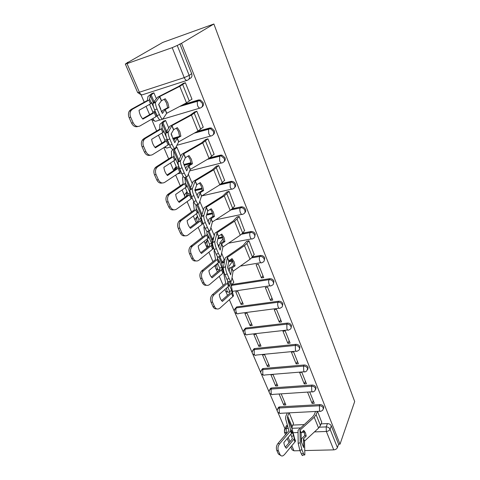 <?xml version="1.0" encoding="UTF-8"?>
<svg xmlns="http://www.w3.org/2000/svg" width="480" height="480" viewBox="0 0 480 480"><rect width="100%" height="100%" fill="white"/><g stroke="black" fill="none" stroke-linecap="round" stroke-linejoin="round"><path stroke-width="0.72" d="M201.888 107.022C203.364 106.062 203.79 104.598 203.154 102.63L200.418 99.996L198.456 99.96L197.604 100.626L199.572 100.668L202.314 103.302C202.992 105.582 202.392 107.118 200.514 107.922C199.494 108.462 198.492 107.658 197.508 105.522L197.208 101.154L197.604 100.626L181.344 105.57M213.168 134.736C214.488 133.794 214.848 132.426 214.26 130.644L211.326 127.998L209.634 128.004L208.818 128.73L210.516 128.724L213.456 131.37C214.11 133.572 213.504 135.042 211.638 135.786C210.666 136.392 209.706 135.66 208.752 133.602L208.488 129.18L208.818 128.73L195.51 132.444M224.064 161.568C225.24 160.65 225.558 159.378 225.006 157.752L221.862 155.106L220.452 155.142L219.678 155.922L221.088 155.88L224.244 158.532C224.874 160.656 224.256 162.066 222.402 162.75C221.472 163.422 220.554 162.762 219.636 160.77L219.678 155.922L208.296 158.826M234.6 187.554C235.65 186.672 235.92 185.484 235.416 184.002C234.732 182.502 233.61 181.626 232.038 181.362L230.922 181.422L230.184 182.244L231.3 182.19C232.878 182.448 234.006 183.33 234.684 184.83C235.29 186.882 234.666 188.226 232.824 188.862C231.942 189.588 231.054 188.994 230.166 187.074L230.184 182.244L220.152 184.584M244.788 212.742C245.73 211.896 245.97 210.792 245.496 209.43C244.764 207.858 243.558 206.988 241.878 206.814L241.068 206.88L240.366 207.75L241.176 207.684C242.856 207.858 244.068 208.728 244.8 210.3C245.382 212.286 244.752 213.576 242.922 214.158C242.082 214.938 241.224 214.404 240.366 212.556C239.718 210.714 239.67 209.184 240.216 207.966L231.228 209.682M254.646 237.162L255.264 234.072C254.472 232.428 253.182 231.57 251.4 231.498L250.23 232.464L250.728 232.41C252.516 232.482 253.806 233.34 254.604 234.984C255.162 236.91 254.532 238.14 252.714 238.674C251.904 239.508 251.088 239.028 250.254 237.246C249.606 235.38 249.564 233.832 250.14 232.596L241.722 234.09M264.192 260.862L264.738 257.97C263.88 256.248 262.512 255.408 260.628 255.45L259.992 256.398C261.876 256.356 263.25 257.196 264.108 258.918C264.642 260.784 264.006 261.96 262.206 262.452C261.432 263.334 260.646 262.908 259.842 261.186C259.188 259.296 259.164 257.724 259.764 256.476L251.754 257.808M273.444 283.866L273.924 281.148C273.036 279.402 271.62 278.58 269.688 278.688L269.076 279.672C271.014 279.564 272.43 280.386 273.324 282.138C273.834 283.86 273.258 284.976 271.59 285.492L271.38 285.57C270.648 286.428 269.898 286.038 269.136 284.406C268.494 282.516 268.476 280.938 269.076 279.672L231.6 285.408M282.414 306.198L282.846 303.654C281.976 301.95 280.584 301.14 278.67 301.218L278.088 302.232C280.002 302.154 281.4 302.97 282.27 304.674C282.75 306.216 282.258 307.266 280.8 307.818L280.272 308.046C279.57 308.838 278.868 308.472 278.16 306.942C277.536 305.1 277.512 303.528 278.088 302.232L236.31 307.878C235.668 309.144 235.662 310.668 236.31 312.45C237.042 313.926 237.798 314.268 238.572 313.488L278.982 308.214M291.114 327.9L291.504 325.5C290.658 323.844 289.284 323.04 287.388 323.094L286.83 324.138C288.732 324.09 290.106 324.894 290.958 326.55C291.402 327.93 290.994 328.908 289.728 329.49L288.9 329.868C288.234 330.6 287.58 330.252 286.92 328.818L286.83 324.138L245.376 329.028C244.758 330.324 244.764 331.842 245.388 333.576C246.072 334.962 246.78 335.292 247.518 334.566L287.676 330.006M299.562 348.99L299.922 346.722C299.094 345.114 297.738 344.316 295.854 344.34L295.326 345.414C297.21 345.396 298.566 346.188 299.4 347.802C299.808 349.038 299.472 349.95 298.38 350.532L297.288 351.066C296.658 351.744 296.04 351.414 295.434 350.07L295.326 345.414L254.19 349.596L254.214 354.114C254.85 355.41 255.516 355.728 256.212 355.062L296.13 351.18M307.764 369.492L308.094 367.344C307.29 365.778 305.952 364.992 304.086 364.992L303.576 366.09C305.448 366.096 306.786 366.882 307.596 368.454L306.768 370.98L305.442 371.67C304.848 372.294 304.266 371.976 303.702 370.722L303.576 366.09L262.758 369.594L262.8 374.088C263.394 375.306 264.018 375.606 264.678 374.994L304.35 371.76M315.732 389.436L316.044 387.396C315.258 385.872 313.938 385.092 312.09 385.068L311.604 386.196C313.458 386.22 314.778 387 315.57 388.53L314.898 390.864L313.368 391.698C312.81 392.274 312.264 391.974 311.736 390.792L311.604 386.196L271.098 389.052L271.158 393.522C271.704 394.668 272.292 394.956 272.916 394.392L312.342 391.77M323.478 408.84L323.778 406.896C323.004 405.414 321.702 404.646 319.872 404.592L319.41 405.744C321.246 405.792 322.548 406.566 323.322 408.054L322.782 410.208L321.084 411.18C320.556 411.708 320.04 411.42 319.554 410.316L319.41 405.744L279.216 407.994L279.288 412.44C279.798 413.508 280.35 413.79 280.938 413.274L320.124 411.234M319.452 427.176L326.196 426.9C328.02 426.978 329.31 427.74 330.072 429.192L337.404 447.6L338.574 444.222L340.014 444.18L181.524 43.308L213.882 24L162.768 42.414L127.296 62.808M140.892 94.374L144.258 102.192M146.058 106.368L149.646 114.69M151.878 119.874L156.678 131.016M158.472 135.186L161.886 143.1M163.83 147.624L168.684 158.886M170.478 163.044L173.718 170.574M175.656 175.068L180.3 185.844M182.082 189.99L184.632 195.9M187.098 201.624L191.538 211.938M193.32 216.066L195.15 220.314M195.912 222.078L196.26 222.888M198.174 227.334L202.428 237.204M204.198 241.314L205.35 243.996M206.1 245.736L206.994 247.812M208.902 252.228L212.97 261.684M214.734 265.782L215.256 266.982M215.994 268.698L217.404 271.968M219.294 276.36L223.194 285.414M225.6 290.994L227.49 295.386M229.368 299.748L234.21 310.98M234.93 312.66L243.288 332.052M244.002 333.714L252.114 352.536M252.822 354.186L260.694 372.462M261.402 374.1L269.046 391.848M269.754 393.48L277.176 410.718M277.878 412.344L284.976 428.82M340.014 444.18L354.69 401.532L213.882 24M127.182 62.55L128.7 62.016L125.31 64.02L127.032 63.612L172.206 47.658L177.24 45.462L189.168 75.408C189.882 77.772 189.294 79.392 187.398 80.256C186.318 80.73 185.262 79.854 184.236 77.622L172.206 47.658M181.524 43.308L177.24 45.462M292.836 425.076L304.086 424.596M321.09 423.864L327.444 423.594L326.196 426.9L326.352 431.466L314.442 431.91M291.822 445.8L293.982 450.816L300 450.672M304.794 450.558L333.744 449.868L326.352 431.466C328.17 431.268 329.412 430.512 330.072 429.192L331.296 425.874C330.546 424.422 329.256 423.666 327.444 423.594M293.982 450.816L292.074 449.82L290.838 446.97M337.404 447.6C336.768 448.938 335.544 449.694 333.744 449.868M279.144 394.128L283.776 405.048L284.892 402.636M283.776 405.048L285.858 404.928L281.232 393.99M307.596 392.238L312.108 403.404L313.236 400.686M312.108 403.404L314.28 403.278L309.78 392.094M275.7 386.01L277.8 385.86L273.048 374.622L270.936 374.796L275.7 386.01L276.864 383.652M304.248 383.94L306.438 383.778L301.812 372.282L299.616 372.462L304.248 383.94L305.43 381.276M267.396 366.456L269.514 366.27L264.63 354.72L262.506 354.93L267.396 366.456L268.614 364.146M296.166 363.93L298.374 363.738L293.622 351.912L291.402 352.128L296.166 363.93L297.408 361.326M258.87 346.356L261 346.134L255.978 334.26L253.836 334.5L258.87 346.356L260.136 344.1M287.862 343.35L290.088 343.122L285.192 330.954L282.96 331.212L287.862 343.35L289.158 340.806M250.098 325.686L252.246 325.428L247.08 313.212L244.92 313.494L250.098 325.686L251.424 323.484M279.312 322.176L281.556 321.906L276.522 309.39L274.266 309.684L279.312 322.176L280.668 319.704M241.074 304.428L243.234 304.128L237.924 291.558L235.752 291.882L241.074 304.428L242.46 302.286M270.516 300.384L272.772 300.072L267.588 287.184L265.32 287.52L270.516 300.384L271.932 297.984M233.73 282.246L232.032 277.632M261.45 277.944L263.73 277.59L258.39 264.312L256.104 264.69L261.45 277.944L262.938 275.622M229.218 270.984L228.186 269.322M224.178 259.68L221.628 253.026M254.172 254.466L248.91 240.738L246.684 241.362M218.886 246.546L218.412 246.384M244.554 230.598L239.142 216.438L236.886 217.104M234.636 205.986L229.062 191.37L226.788 192.078M224.4 180.6L224.7 180.528L218.658 165.504L216.36 166.26M213.834 154.392L214.158 154.308L207.918 138.798L205.602 139.608M180.66 156.138L176.886 147.222L175.722 147.54M172.08 135.852L171.81 136.074L172.14 136.002L171.21 133.8M202.908 127.338L203.268 127.236L196.824 111.21L194.484 112.068M168.708 127.878L165.57 120.456L163.344 121.272M160.278 108.99L160.668 108.87L158.742 104.31M191.598 99.39L192.018 99.258L185.352 82.692L182.994 83.61M161.292 111.27L162.396 110.934M183.162 104.61L198.456 99.96M172.692 138.33L178.938 136.584M197.28 131.454L209.634 128.004M183.846 164.514L190.986 162.69M209.94 157.836L220.452 155.142M194.892 189.84L201.93 188.196M221.484 183.63L230.922 181.422M206.808 214.152L212.436 212.958M232.32 208.74L241.068 206.88M212.28 238.962L213.426 238.74M218.04 237.858L222.522 237M242.634 233.142L250.902 231.552M222.408 262.032L224.418 261.684M228.714 260.946L232.188 260.346M252.522 256.842L260.436 255.48M232.2 284.454L269.688 278.688M235.074 308.628L236.964 306.882L278.67 301.218M244.104 329.754L246 328.008L287.388 323.094M252.882 350.292L254.088 348.708L254.784 348.54L295.854 344.34M261.426 370.26L262.464 368.742L263.334 368.52L304.086 364.992M269.736 389.688L270.63 388.236L271.65 387.954L312.09 385.068M277.836 408.594L278.598 407.214L279.744 406.878L319.872 404.592M293.52 423.492L289.206 412.842M321.714 422.256L317.532 411.366M156.342 98.64L153.876 92.808L151.638 93.678M164.91 140.658L164.07 141.708M176.214 166.56L175.134 167.814M187.032 191.754L185.874 193.116M197.514 216.198L196.296 217.632M207.672 239.916L206.412 241.416M179.874 43.896L191.67 73.662C192.378 76.014 191.79 77.622 189.9 78.492L188.802 79.266M285.726 427.128L286.368 425.688L287.442 425.31M338.574 444.222L331.296 425.874M214.212 235.482L210.882 227.616M203.388 209.892L199.782 201.36M192.21 183.462L188.304 174.222M317.436 411.372L316.104 414.69L314.214 417.258L300.006 430.158L301.14 432.858L303.804 430.428L305.508 432.84L306.198 436.158L304.812 435.534L304.122 432.222L303.36 430.842M321.81 422.004L320.466 425.484L318.606 428.07L304.494 441.126L304.86 454.656C304.638 455.46 304.164 455.04 303.438 453.408L301.902 449.796L299.85 450.324L301.392 453.93L303.438 453.408M306.198 436.158L303.474 438.702L303.738 447.588L301.284 441.792L301.14 432.858M301.572 442.662L301.584 438.762L304.812 435.534M300.006 430.158L300.222 442.776L301.902 449.796M315.558 411.468L314.22 414.786L312.822 416.682L298.032 430.338L298.182 443.31L300.222 442.776M299.85 450.324L298.182 443.31M304.212 454.818L302.826 455.178C302.604 455.982 302.124 455.568 301.392 453.93M291.252 430.008L293.67 435.678L294.258 438.756L286.362 448.26C284.97 447.024 284.136 445.116 283.866 442.53L291.828 433.062L291.252 430.008M287.316 412.938L285.852 416.196L285.57 418.626L288.912 430.692L277.98 443.436L279.564 443.856C277.95 446.076 277.554 448.404 278.364 450.84L276.786 450.408C275.97 447.978 276.366 445.65 277.98 443.436M289.116 412.848L287.658 416.106L287.46 417.906L290.784 430.62L279.564 443.856M290.898 434.286L292.392 438.816L285.372 447.144M293.616 423.27L292.146 426.666L291.966 428.49L295.392 441.408L284.34 454.722L282.948 455.808C281.646 456.288 280.638 455.814 279.936 454.392L278.364 450.84M291.756 436.41L293.67 435.678M280.776 455.538L278.358 453.954L276.786 450.408M248.856 240.75L246.894 243.444L244.494 245.634L227.394 257.406L228.828 260.826L232.038 258.6L234.162 261.81L235.068 265.848L233.694 265.59L232.788 261.564L231.33 259.092M254.334 254.226L252.39 257.04L250.032 259.26L233.07 271.242L231.528 280.788C231.174 282.018 230.37 281.274 229.122 278.556L227.166 273.954L224.904 274.668L226.866 279.264L229.122 278.556M235.068 265.848L231.78 268.176L230.664 274.83L227.55 267.462L228.828 260.826M229.104 271.656L229.764 268.506L233.694 265.59M227.394 257.406L225.552 266.892C225.474 268.698 226.014 271.05 227.166 273.954M246.858 241.116L243.108 245.43L225.27 257.85L223.326 267.462L225.576 266.742M224.904 274.668C223.746 271.77 223.212 269.418 223.302 267.612L223.326 267.462M230.574 281.082L229.296 281.484C228.924 282.72 228.114 281.982 226.866 279.264M250.872 232.404L250.662 231.882M239.1 216.444L237.03 219.042L234.552 221.16L217.014 232.722L218.502 236.25L221.79 234.066L223.98 237.396L224.916 241.542L223.548 241.344L222.612 237.21L221.04 234.564M244.74 230.358L242.694 233.058L240.264 235.212L222.876 246.99L221.022 256.002C220.608 257.142 219.756 256.296 218.466 253.476L216.444 248.724L214.152 249.468L216.174 254.214L218.466 253.476M224.916 241.542L221.514 243.882L220.206 250.104L216.99 242.496L218.502 236.25M218.748 247.176L219.516 244.206L223.548 241.344M217.014 232.722L214.83 241.758C214.758 243.534 215.292 245.85 216.444 248.724M237.084 216.858L233.172 221.016L214.878 233.208L212.586 242.244L214.872 241.5M214.152 249.468C213 246.6 212.466 244.278 212.544 242.508L212.586 242.244M220.128 256.29L218.754 256.728C218.334 257.874 217.47 257.034 216.174 254.214M229.032 191.376L224.292 195.906L206.304 207.24L207.834 210.882L211.218 208.74L213.468 212.202L214.44 216.456L213.078 216.324L212.106 212.082L210.414 209.25M234.84 205.746L232.698 208.32L230.184 210.414L212.352 221.964L210.168 230.4C209.694 231.444 208.788 230.496 207.45 227.562L205.362 222.654L203.04 223.428L205.134 228.33L207.45 227.562M214.44 216.456L210.948 218.748L209.406 224.568L206.082 216.714L207.834 210.882M208.062 221.892L208.932 219.126L213.078 216.324M206.304 207.24L203.742 215.784C203.676 217.518 204.216 219.81 205.362 222.654M227.004 191.838L222.918 195.828L204.144 207.774L201.498 216.192L203.808 215.418M203.04 223.428C201.894 220.584 201.354 218.298 201.426 216.558L201.498 216.192M209.34 230.676L207.87 231.162C207.39 232.2 206.478 231.258 205.134 228.33M218.652 165.504L213.708 169.842L195.24 180.924L196.824 184.686L200.292 182.592L202.614 186.186L203.622 190.56L202.272 190.494L201.264 186.132L199.44 183.108M224.628 180.354L219.786 184.812L201.486 196.128L198.948 203.946C198.414 204.876 197.454 203.82 196.062 200.772L193.902 195.696L191.55 196.5L193.716 201.576L196.062 200.772M203.622 190.56L200.04 192.798L198.246 198.186L194.814 190.062L196.824 184.686M197.022 195.78L198.012 193.23L202.272 190.494M195.24 180.924L192.282 188.922C192.222 190.62 192.768 192.876 193.902 195.696M216.606 166.014L212.334 169.83L193.062 181.5L190.032 189.258L192.378 188.448M191.55 196.5C190.41 193.686 189.87 191.43 189.93 189.726L190.032 189.258M198.198 204.198L196.62 204.732C196.08 205.668 195.108 204.618 193.716 201.576M207.924 138.81L202.77 142.914L183.81 153.726L185.448 157.614L189.006 155.568L191.4 159.306L192.444 163.806L191.106 163.812L190.062 159.33L188.1 156.09M214.086 154.146L209.052 158.382L190.266 169.434L187.344 176.586C186.75 177.402 185.73 176.226 184.284 173.064L182.052 167.802L179.664 168.642L181.902 173.892L184.284 173.064M192.444 163.806L188.766 165.99L186.708 170.904L183.156 162.504L185.448 157.614M185.622 168.786L186.726 166.476L191.106 163.812M183.81 153.726L180.42 161.118C180.372 162.78 180.918 165.012 182.052 167.802M205.878 139.35L201.402 142.986L181.614 154.356L178.17 161.4L180.546 160.554M179.664 168.642C178.524 165.852 177.984 163.626 178.038 161.964L178.17 161.4M186.684 176.814L184.986 177.408C184.38 178.23 183.354 177.054 181.902 173.892M228.786 283.596L231.75 290.538L231.954 292.89L222.354 301.44C220.65 299.706 219.63 297.36 219.288 294.402L228.972 285.912L228.786 283.596M227.832 286.992L229.632 291.366L231.75 290.538M224.22 272.838L223.902 274.278L225.72 283.23L212.442 294.666L213.972 294.846C212.07 296.928 211.614 299.412 212.61 302.292L211.008 302.16C210.012 299.28 210.468 296.808 212.37 294.726L212.442 294.666M227.52 280.626L227.886 282.312L227.268 283.38L214.044 294.786M229.632 291.366L229.98 293.184L221.592 300.57M233.886 282.018L231.894 284.886L231.462 286.35L233.34 296.136L219.852 308.196C217.704 309.678 215.934 309.168 214.542 306.66L212.61 302.292M216.642 308.85C215.046 309.066 213.81 308.286 212.94 306.51L211.008 302.16M232.65 261.24L228.888 266.388M218.766 260.106L221.82 267.258L221.952 269.484L212.07 277.836C210.312 276.018 209.256 273.6 208.908 270.582L218.88 262.284L218.766 260.106M217.698 263.34L219.672 268.104L221.82 267.258M214.338 249.906L214.032 251.178L215.574 259.554L201.894 270.726L203.496 270.792L203.196 271.062C201.42 273.144 201.024 275.586 202.026 278.382L200.424 278.298C199.422 275.508 199.818 273.078 201.594 270.996L201.894 270.726M217.332 256.41L217.56 259.206L203.496 270.792M219.672 268.104L219.912 269.874L211.35 277.02M224.346 259.458L222.264 262.224L221.784 263.622L223.38 272.826L209.556 284.574C207.324 286.074 205.476 285.51 204.018 282.882L202.026 278.382M206.394 285.264C204.684 285.522 203.358 284.694 202.416 282.792L200.424 278.298M218.748 246.324L218.514 246.624M223.134 238.74L219.78 242.964M208.428 235.884L211.578 243.258L211.638 245.334L201.45 253.488C199.638 251.58 198.552 249.084 198.186 246L208.464 237.912L208.428 235.884M207.246 238.938L209.4 244.116L211.578 243.258M204.21 226.176L203.856 227.37L205.104 235.128L191.01 246.018L192.612 246.024L192.078 246.516C190.428 248.592 190.104 250.986 191.1 253.692L189.498 253.668C188.502 250.968 188.826 248.58 190.476 246.51L191.01 246.018M206.826 231.246L207.108 234.732L192.612 246.024M209.4 244.116L209.64 245.712L200.784 252.726M213.834 237.06L211.818 240.204L213.114 248.79L198.864 260.25C196.566 261.702 194.664 261.066 193.152 258.342L191.1 253.692M195.834 260.922C194.004 261.228 192.576 260.358 191.556 258.306L189.498 253.668M213.042 215.88L212.142 216.924M197.766 210.888L201.24 219.894L200.526 220.842L190.494 228.354C188.622 226.344 187.5 223.77 187.122 220.62L197.724 212.76L197.766 210.888M196.458 213.756L198.804 219.378L201.018 218.502M193.77 201.708L193.368 202.818L194.298 209.916L179.772 220.506L181.368 220.446L180.606 221.166C179.088 223.224 178.824 225.57 179.814 228.198L178.212 228.24C177.222 225.618 177.486 223.278 179.004 221.22L179.772 220.506M195.996 205.068L196.32 209.478L181.368 220.446M198.804 219.378L198.984 220.842L189.882 227.652M202.548 222.174L202.758 223.446L202.05 224.406L187.83 235.14C185.46 236.538 183.498 235.83 181.938 233.004L179.814 228.198M201.564 216.168L201.612 216.498M184.956 235.788C182.988 236.16 181.452 235.242 180.336 233.028L178.212 228.24M201.774 215.268L201.54 216.048L196.71 204.702M186.756 185.088L190.11 192.948L190.272 194.208L179.178 202.392C177.246 200.28 176.082 197.616 175.692 194.4L186.63 186.792L186.756 185.088M185.316 187.752L187.866 193.836L190.11 192.948M183.144 176.31L182.55 177.498L183.144 183.888L168.156 194.148L169.758 194.022L168.768 194.97C167.376 197.01 167.172 199.308 168.15 201.858L166.554 201.96C165.57 199.416 165.774 197.124 167.166 195.09L168.156 194.148M184.866 177.612L185.454 182.922L185.178 183.402L169.758 194.022M187.866 193.836L187.98 195.168L178.62 201.756M191.706 196.872L191.844 197.88L191.094 198.786L176.43 209.208C173.982 210.546 171.96 209.748 170.346 206.82L168.15 201.858M173.742 209.826C171.63 210.276 169.968 209.304 168.75 206.91L166.554 201.96M175.392 158.436L178.854 166.56L178.95 167.682L167.484 175.56C165.486 173.346 164.286 170.592 163.878 167.304L175.17 159.96L175.392 158.436M173.808 160.89L176.574 167.466L178.854 166.56M173.634 148.89L171.39 151.368L171.624 157.002L156.15 166.896L157.746 166.704L156.534 167.88C155.268 169.896 155.124 172.14 156.096 174.618L154.5 174.792C153.528 172.32 153.678 170.082 154.938 168.072L156.15 166.896M176.892 147.24L173.622 150.474L173.97 156.018L173.67 156.456L157.746 166.704M176.574 167.466L176.55 168.708L166.992 175.002M180.486 170.574L180.57 171.474L179.778 172.326L164.646 182.4C162.126 183.678 160.032 182.796 158.364 179.754L156.096 174.618M162.174 182.988C159.906 183.534 158.106 182.508 156.768 179.916L154.5 174.792M196.83 111.234L191.466 115.092L171.99 125.604L173.682 129.63L177.342 127.638L179.814 131.526L180.894 136.152L179.562 136.242L178.482 131.628L176.376 128.16M203.202 127.08L197.958 131.082L178.668 141.84L175.338 148.278C174.678 148.974 173.592 147.672 172.092 144.378L169.782 138.93L167.358 139.806L169.68 145.248L172.092 144.378M180.894 136.152L177.15 138.234L174.774 142.686L171.096 133.998L173.682 129.63M173.838 140.88L175.062 138.816L179.562 136.242M171.99 125.604L168.144 132.336C168.102 133.962 168.648 136.164 169.782 138.93M194.814 111.804L190.11 115.242L169.776 126.288L165.894 132.564L168.306 131.688M167.358 139.806C166.23 137.04 165.684 134.844 165.726 133.212L165.894 132.564M174.78 148.482L172.95 149.136C172.272 149.832 171.186 148.536 169.68 145.248M168.894 143.406L168.924 144.186L168.09 144.978L166.41 141.048L155.388 147.822C153.324 145.494 152.082 142.644 151.662 139.278L163.32 132.228L163.644 130.902L166.488 137.466M161.91 133.122L164.91 140.22L167.16 139.32M163.68 121.014L159.858 124.386L159.714 129.204L143.736 138.714L145.326 138.444L143.904 139.848C142.752 141.834 142.662 144.036 143.622 146.448L142.032 146.694C141.072 144.288 141.162 142.098 142.308 140.118L143.736 138.714M165.582 120.486L162.132 123.468L162.102 128.208L161.772 128.61L145.326 138.444M164.91 140.22L164.808 141.306L154.974 147.342M166.41 141.048L167.25 140.268L167.226 139.494M150.228 155.226C147.804 155.892 145.854 154.812 144.384 151.992L145.974 151.758L143.622 146.448M145.974 151.758C147.696 154.914 149.856 155.892 152.466 154.68L168.09 144.978M144.384 151.992L142.032 146.694M185.37 82.74L179.778 86.328L159.762 96.51L161.508 100.674L165.276 98.742L167.826 102.792L168.954 107.55L167.628 107.724L166.506 102.978L164.244 99.27M191.958 99.114L186.492 102.858L166.668 113.304L162.912 118.974C162.174 119.532 161.028 118.098 159.468 114.666L157.068 109.026L154.614 109.944L157.02 115.578L159.468 114.666M168.954 107.55L165.06 109.614L162.42 113.484L158.616 104.484L161.508 100.674M161.652 112.008L162.996 110.214L167.628 107.724M159.762 96.51L155.424 102.51C155.394 104.1 155.946 106.278 157.068 109.026M183.408 83.322L178.434 86.556L157.524 97.254L153.18 102.702L155.622 101.79M154.614 109.944C153.486 107.19 152.94 105.018 152.976 103.428L153.18 102.702M162.456 119.142L160.488 119.868C159.738 120.432 158.586 118.998 157.02 115.578M156.912 115.32L156.882 115.98L156 116.706L154.26 112.638L142.878 119.124C140.748 116.676 139.458 113.73 139.026 110.286L151.074 103.554L151.494 102.432L153.66 107.328M149.598 104.4L152.844 112.056L155.124 111.138M152.058 93.396L147.954 96.51L147.396 100.464L130.884 109.542L132.474 109.194L130.842 110.826C129.804 112.782 129.762 114.93 130.716 117.282L129.132 117.612C128.178 115.272 128.22 113.124 129.252 111.174L130.884 109.542M153.9 92.856L150.258 95.58L149.472 99.804L132.474 109.194M152.844 112.056L152.664 112.974L142.542 118.734M154.26 112.638L155.148 111.924L155.19 111.282M137.886 126.504C135.3 127.302 133.188 126.168 131.562 123.096L133.146 122.784L130.716 117.282M133.146 122.784C134.928 126.066 137.166 127.14 139.86 126.006L156 116.706M131.562 123.096L129.132 117.612M160.608 108.732L160.272 108.978M186.864 80.43L142.704 94.686C141.546 95.178 140.436 94.362 139.374 92.238L184.236 77.622L189.168 75.408L191.67 73.662M127.032 63.612L139.374 92.238L137.628 92.514L125.328 64.056M287.514 425.55L286.2 428.52L288.318 428.436M291.918 428.292L300.384 427.95M304.152 432.294L301.662 432.384M297.96 432.522L293.178 432.702M287.004 432.93L286.284 432.96L286.518 433.5M288.21 437.43L290.022 441.636M161.46 111.612L162.048 111.438M199.836 108.126L161.028 119.67M159.918 120L156.27 121.086C155.166 121.638 154.11 120.894 153.09 118.854L152.94 118.47M172.872 138.762L177.162 137.568M210.81 136.008L176.886 145.272M170.526 147.012L167.706 147.78C166.938 148.314 166.104 147.978 165.21 146.766M176.304 166.788L175.98 167.088L176.382 166.986M184.032 165.03L191.052 163.236M221.442 162.99L189.642 170.934M181.506 172.962L177.534 173.82M187.14 192.024L186.81 192.354L187.236 192.258M194.94 190.464L202.056 188.802M231.744 189.108L201.792 195.924M192.228 198.096L191.718 198.216M197.64 216.498L197.31 216.858L197.754 216.768M206.598 214.896L212.634 213.618M241.734 214.404L215.718 219.774M208.218 221.322L207.84 221.4M207.816 240.246L207.498 240.636L207.942 240.546M211.836 239.802L213.24 239.538M217.86 238.65L222.804 237.708M251.43 238.914L228.468 243.192M219.24 244.908L217.92 245.154M217.614 263.412L217.386 263.706L217.83 263.634M221.862 262.938L224.262 262.524M228.558 261.792L232.584 261.096M260.844 262.68L240.324 266.106M230.658 267.714L227.79 268.194M223.32 268.938L222.906 269.01M219.948 269.502L219.876 269.514C219.024 270.384 218.178 269.988 217.344 268.326C216.672 266.502 216.678 264.978 217.344 263.76L216.948 263.958M236.964 306.882L236.004 307.938C233.358 310.53 233.76 312.456 237.21 313.698M246 328.008L244.866 329.142C242.472 331.722 242.928 333.588 246.228 334.746M254.784 348.54L254.19 349.596L253.488 349.758C251.34 352.32 251.838 354.138 254.994 355.212M263.334 368.52L262.758 369.594L261.888 369.816C259.962 372.348 260.508 374.118 263.526 375.12M271.65 387.954L271.098 389.052L270.084 389.334C268.356 391.83 268.938 393.552 271.836 394.494M279.744 406.878L279.216 407.994L278.07 408.33C276.528 410.79 277.146 412.464 279.924 413.352M277.314 409.542L278.598 407.214M269.196 390.648L270.63 388.236M260.856 371.232L262.464 368.742M252.288 351.27L254.088 348.708M243.48 330.744L245.49 328.116M234.426 309.63L236.658 306.942M215.514 265.518L215.652 265.026M217.206 263.742L217.848 263.676M205.638 242.46L207.396 240.768C206.754 241.974 206.766 243.48 207.432 245.28L208.41 246.69M195.468 218.7L197.148 217.074C196.53 218.268 196.56 219.756 197.226 221.526L197.454 221.994M184.986 194.196L186.81 192.354L186.426 196.272M174.186 168.918L175.98 167.088L175.308 169.524M163.272 142.248L164.4 141.558M226.464 288.174L226.962 290.706C227.754 292.284 228.558 292.644 229.368 291.804L229.716 291.75M284.292 430.026L284.94 428.91L286.2 428.52L286.284 432.96L284.376 432.006L284.94 428.91L286.368 425.688M303.552 438.594L304.572 441.024M314.214 417.258L318.606 428.07M303.462 438.774L304.482 441.198M299.91 430.332L301.05 433.038M316.104 414.69L320.466 425.484M291.492 433.59L290.448 431.148M295.062 441.942L293.928 439.29M295.464 440.628L294.336 437.976M291.966 428.49L287.46 417.906M291.9 432.288L290.862 429.852M292.146 426.666L287.658 416.106M278.358 453.954L279.936 454.392M231.876 268.08L233.166 271.146M244.494 245.634L250.032 259.26M231.756 268.23L233.04 271.296M227.262 257.55L228.702 260.97M246.894 243.444L252.39 257.04M221.646 243.738L222.978 246.9M234.552 221.16L240.264 235.212M221.514 243.882L222.846 247.044M216.882 232.86L218.37 236.394M237.03 219.042L242.694 233.058M211.086 218.616L212.46 221.88M224.292 195.906L230.184 210.414M210.948 218.748L212.322 222.018M206.166 207.378L207.702 211.02M226.854 193.86L232.698 208.32M200.178 192.672L201.6 196.044M213.708 169.842L219.786 184.812M200.04 192.798L201.456 196.176M195.096 181.05L196.68 184.818M216.354 167.868L222.384 182.796M188.916 165.864L190.38 169.35M202.77 142.914L209.052 158.382M188.766 165.99L190.23 169.476M183.66 153.846L185.298 157.74M205.506 141.03L211.734 156.45M228.546 286.374L227.268 283.38M232.92 296.598L231.528 293.352M233.514 295.506L232.134 292.266M231.462 286.35L229.38 281.46M229.158 285.3L227.886 282.312M231.894 284.886L230.316 281.166M212.94 306.51L214.542 306.66M218.436 262.728L217.116 259.644M222.948 273.276L221.514 269.928M223.578 272.226L222.15 268.884M221.784 263.622L218.844 256.704M219.084 261.696L217.77 258.618M222.264 262.224L219.786 256.398M202.416 282.792L204.018 282.882M208.008 238.344L206.646 235.164M212.664 249.222L211.182 245.772M213.33 248.22L211.86 244.77M211.818 240.204L207.954 231.132M208.692 237.36L207.336 234.18M212.346 238.878L208.914 230.814M191.556 258.306L193.152 258.342M197.25 213.174L195.84 209.892M202.05 224.406L200.526 220.842M202.758 223.446L201.24 219.894M197.97 212.238L196.572 208.962M201.996 214.53L197.682 204.372M180.336 233.028L181.938 233.004M186.138 187.188L184.686 183.798M191.094 198.786L189.522 195.108M191.844 197.88L190.272 194.208M190.08 189.132L185.076 177.378M186.9 186.306L185.454 182.922M190.608 187.728L186.06 177.036M168.75 206.91L170.346 206.82M174.654 160.338L173.16 156.834M179.778 172.326L178.158 168.522M180.57 171.474L178.95 167.682M178.224 161.28L173.622 150.474M175.464 159.516L173.97 156.018M178.824 160.008L174.342 149.448M204.57 129.912L204.702 130.236M156.768 179.916L158.364 179.754M177.27 138.162L178.782 141.762M191.466 115.092L197.958 131.082M177.114 138.276L178.632 141.882M171.834 125.718L173.526 129.744M194.298 113.298L200.736 129.228M162.792 132.588L161.244 128.964M168.924 144.186L167.25 140.268M165.96 132.462L162.132 123.468M163.644 131.826L162.102 128.208M166.638 131.328L162.906 122.55M165.222 109.5L166.788 113.232M179.778 86.328L186.492 102.858M165.06 109.614L166.632 113.34M159.6 96.618L161.346 100.782M182.712 84.63L189.366 101.1M150.522 103.89L148.914 100.14M156.882 115.98L155.148 111.924M153.252 102.612L150.258 95.58M151.422 103.194L149.826 99.45M154.02 101.628L151.098 94.758M260.628 255.45L259.764 256.476L251.7 257.862M251.4 231.498L250.14 232.596L241.554 234.24M241.878 206.814L241.176 207.684L240.216 207.966L230.88 209.94M232.038 181.362L231.3 182.19L219.516 184.98M221.862 155.106L221.088 155.88L207.366 159.372M211.326 127.998L210.516 128.724L194.22 133.164M200.418 99.996L199.572 100.668L179.538 106.518M224.898 289.536C225.264 291.054 226.278 291.888 227.94 292.05M270.03 285.774L232.578 291.324M216.018 264.72C214.608 267.378 215.4 269.058 218.4 269.766M221.844 262.986L224.25 262.572M228.552 261.834L232.602 261.138M207.99 240.654L207.396 240.768C204.492 243.306 204.78 245.322 208.272 246.804M211.812 239.922L213.21 239.658M217.83 238.776L222.846 237.816M197.82 216.936L197.148 217.074C194.718 218.826 194.532 220.68 196.578 222.648M206.544 215.088L212.682 213.792M187.326 192.48L186.582 192.654C184.71 193.836 184.2 195.36 185.058 197.232M195.018 190.686L202.098 189.036M176.49 167.256L175.686 167.46L173.778 170.532M184.14 165.306L191.082 163.53M164.628 141.414L163.776 141.936M164.286 147.342L166.29 147.828M173.01 139.08L175.872 138.276M151.476 119.31L154.716 121.11M137.652 92.562L140.928 94.68M284.448 432.186L285.522 434.658M287.22 438.594L289.038 442.806M225.552 266.892L223.302 267.612M214.83 241.758L212.544 242.508M203.742 215.784L201.426 216.558M192.282 188.922L189.93 189.726M180.42 161.118L178.038 161.964M213.972 294.846L212.37 294.726M203.196 271.062L201.594 270.996M192.078 246.516L190.476 246.51M180.606 221.166L179.004 221.22M168.768 194.97L167.166 195.09M156.534 167.88L154.938 168.072M168.144 132.336L165.726 133.212M143.904 139.848L142.308 140.118M155.424 102.51L152.976 103.428M130.842 110.826L129.252 111.174"/></g></svg>
